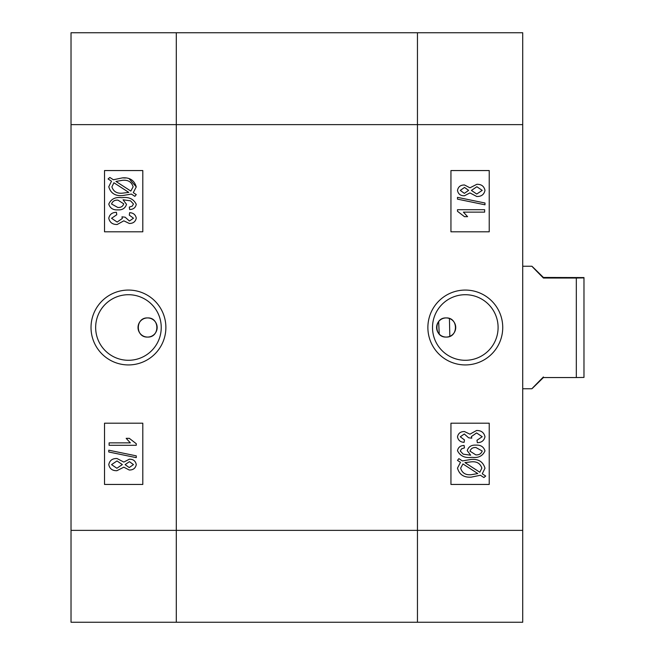 <?xml version="1.0" encoding="UTF-8"?>
<svg xmlns="http://www.w3.org/2000/svg" width="655" height="655" viewBox="0 0 655 655"><rect width="100%" height="100%" fill="white"/><g stroke="black" fill="none" stroke-linecap="round" stroke-linejoin="round"><path stroke-width="0.98" d="M446.17 337.071A9.571 9.571 0 0 1 436.598 327.5A9.571 9.571 0 0 1 446.17 317.929C433.839 317.331 433.798 337.652 446.17 337.071C458.516 337.661 458.508 317.348 446.17 317.929A9.571 9.571 0 0 1 455.733 327.5A9.571 9.571 0 0 1 446.17 337.071M465.304 290.067A37.433 37.433 0 0 0 427.879 327.5A37.433 37.433 0 0 0 465.304 364.933A37.433 37.433 0 0 0 502.737 327.5A37.433 37.433 0 0 0 465.304 290.067M465.304 294.709A32.791 32.791 0 0 0 432.513 327.5A32.791 32.791 0 0 0 465.304 360.291A32.791 32.791 0 0 0 498.095 327.5A32.791 32.791 0 0 0 465.304 294.709M522.723 32.75L522.723 622.25L417.456 622.25L417.456 32.75L522.723 32.75M450.951 423.195L450.951 484.446L489.228 484.446L489.228 423.195L450.951 423.195M450.951 170.554L450.951 231.804L489.228 231.804L489.228 170.554L450.951 170.554M460.49 462.348L457.493 460.408L458.868 458.647L462.373 460.923L471.395 459.392C478.6 458.909 483.128 461.857 484.987 468.235L482.252 473.811L485.683 476.038L483.906 477.536L480.385 475.252L471.272 477.135C463.912 477.642 459.319 474.629 457.493 468.112L460.49 462.348M471.24 474.703L477.798 473.573L462.938 463.936L460.629 468.186C462.127 473.057 465.664 475.227 471.24 474.703M481.851 468.145C480.32 463.453 476.848 461.341 471.436 461.824L464.96 462.602L479.828 472.247L481.851 468.145M464.108 445.474L464.452 447.905L461.546 448.855L460.277 451.008L463.208 454.161L470.675 455.2L467.236 450.665C468.505 446.702 471.395 444.851 475.89 445.122C480.631 444.835 483.66 446.759 484.987 450.894C482.669 456.052 478.322 458.189 471.927 457.305C465.034 458.312 460.219 456.109 457.493 450.706C458.197 447.308 460.4 445.564 464.108 445.474M475.988 447.561C472.91 447.3 470.92 448.503 470.02 451.172L475.792 454.865C479.034 455.086 481.171 453.809 482.203 451.017L475.988 447.561M484.987 436.762C484.11 440.635 481.564 442.608 477.331 442.682L476.979 440.25L482.203 436.713L476.594 432.939L471.412 436.558L471.78 438.162L468.628 437.81L464.313 433.987L460.277 436.787L464.452 439.898L464.108 442.338C460.375 442.117 458.173 440.283 457.493 436.844C458.279 433.266 460.604 431.506 464.469 431.547L469.93 434.167L476.562 430.507C481.188 430.417 483.996 432.496 484.987 436.762M457.493 209.706L484.634 209.706L484.634 212.138L463.412 212.138L467.588 216.666L464.452 216.666L457.493 211.287L457.493 209.706M484.987 203.009L484.987 204.802L457.493 199.145L457.493 197.351L484.987 203.009M469.93 192.922L464.42 195.788C460.514 195.845 458.205 194.06 457.493 190.409C458.23 186.732 460.571 184.931 464.526 184.997L469.93 187.821L476.856 184.301C481.368 184.194 484.078 186.216 484.987 190.376C484.07 194.584 481.327 196.615 476.766 196.484L469.93 192.922M464.526 187.436L460.277 190.409L464.346 193.348L468.628 190.376L464.526 187.436M476.865 186.74L471.412 190.433L476.75 194.044L482.203 190.376L476.865 186.74M417.456 32.75L417.456 622.25L176.293 622.25L176.293 124.622L176.293 622.25L71.027 622.25L71.027 32.75L417.456 32.75M522.723 124.622L176.293 124.622L176.293 32.75L176.293 124.622L71.027 124.622M147.588 337.071A9.571 9.571 0 0 1 138.017 327.5A9.571 9.571 0 0 1 147.588 317.929C159.91 317.331 159.959 337.652 147.588 337.071C135.241 337.661 135.241 317.348 147.588 317.929A9.571 9.571 0 0 1 157.159 327.5A9.571 9.571 0 0 1 147.588 337.071M128.445 290.067A37.433 37.433 0 0 0 91.02 327.5A37.433 37.433 0 0 0 128.445 364.933A37.433 37.433 0 0 0 165.879 327.5A37.433 37.433 0 0 0 128.445 290.067M128.445 294.709A32.791 32.791 0 0 0 95.655 327.5A32.791 32.791 0 0 0 128.445 360.291A32.791 32.791 0 0 0 161.236 327.5A32.791 32.791 0 0 0 128.445 294.709M129.215 178.807L136.265 186.888L133.268 192.652L136.265 194.592L134.881 196.353L131.377 194.076L122.354 195.608C115.149 196.099 110.621 193.143 108.771 186.765L111.506 181.189L108.075 178.962L109.852 177.464L113.372 179.748L122.477 177.865L125.416 178.021M142.806 231.804L142.806 170.554L104.522 170.554L104.522 231.804L142.806 231.804M142.806 484.446L142.806 423.195L104.522 423.195L104.522 484.446L142.806 484.446M122.477 177.865C129.772 177.325 134.365 180.33 136.265 186.888M122.518 180.297L115.951 181.427L130.812 191.064L133.129 186.814C131.63 181.943 128.093 179.773 122.518 180.297M111.899 186.855C113.43 191.555 116.909 193.659 122.321 193.176L128.789 192.398L113.921 182.753L111.899 186.855M129.649 209.526L129.297 207.095L132.212 206.145L133.473 203.992L130.55 200.839L123.074 199.8L126.513 204.335C125.244 208.298 122.362 210.149 117.859 209.878C113.118 210.165 110.089 208.241 108.771 204.106C111.08 198.948 115.436 196.811 121.822 197.695C128.716 196.697 133.53 198.891 136.265 204.294C135.56 207.692 133.35 209.436 129.649 209.526M117.761 207.439C120.847 207.701 122.837 206.497 123.73 203.828L117.966 200.135C114.723 199.914 112.586 201.191 111.555 203.983L117.761 207.439M108.771 218.238C109.639 214.365 112.193 212.392 116.426 212.318L116.77 214.75L111.555 218.287L117.155 222.061L122.338 218.442L121.969 216.838L125.121 217.19L129.444 221.013L133.473 218.213L129.297 215.102L129.649 212.662C133.374 212.883 135.577 214.717 136.265 218.156C135.47 221.734 133.145 223.494 129.281 223.453L123.82 220.833L117.188 224.493C112.562 224.591 109.753 222.503 108.771 218.238M136.265 445.294L109.115 445.294L109.115 442.862L130.345 442.862L126.169 438.334L129.297 438.334L136.265 443.713L136.265 445.294M108.771 451.991L108.771 450.198L136.265 455.855L136.265 457.649L108.771 451.991M123.82 462.078L129.33 459.212C133.243 459.155 135.552 460.94 136.265 464.592C135.528 468.268 133.178 470.069 129.223 470.003L123.82 467.179L116.901 470.699C112.39 470.806 109.68 468.783 108.771 464.624C109.68 460.416 112.423 458.385 116.991 458.516L123.82 462.078M129.232 467.564L133.473 464.592L129.412 461.652L125.121 464.624L129.232 467.564M116.893 468.259L122.338 464.567L116.999 460.956L111.555 464.624L116.893 468.259M583.973 327.942L583.973 377.427L576.318 377.55L576.318 278.031L543.396 278.031C528.298 262.745 528.298 262.549 543.396 277.45L583.973 277.573L583.973 327.942M543.396 278.031C528.298 262.745 528.298 262.549 543.396 277.45L543.396 278.031M543.396 376.969C528.298 392.255 528.298 392.451 543.396 377.55L576.318 377.55M583.973 277.9L576.318 278.031M71.027 530.378L522.723 530.378M522.723 266.249L531.909 266.249M522.723 388.751L531.909 388.751M449.428 318.502L449.821 336.342M439.218 334.083L438.67 321.556"/></g></svg>
